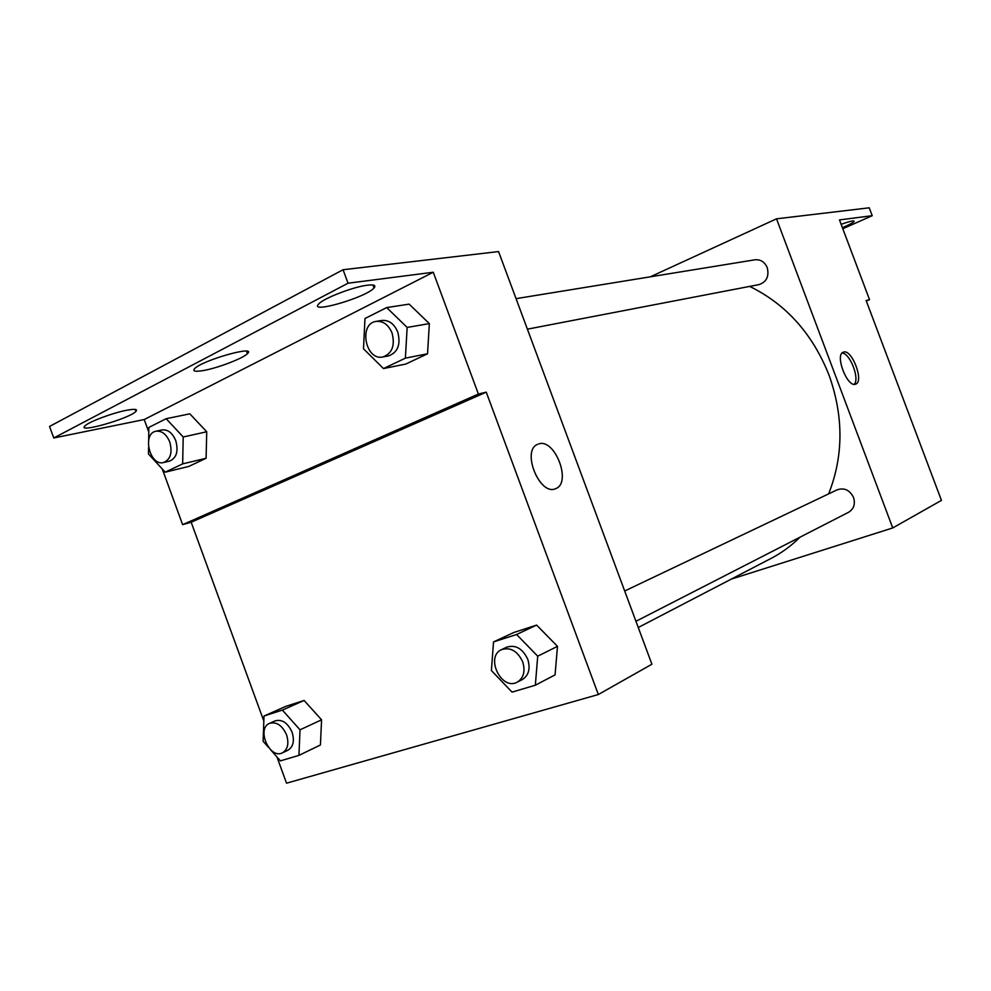 <?xml version="1.0" encoding="UTF-8"?>
<svg xmlns="http://www.w3.org/2000/svg" width="991" height="991" viewBox="0 0 991 991"><rect width="100%" height="100%" fill="white"/><g stroke="black" fill="none" stroke-linecap="round" stroke-linejoin="round"><path stroke-width="1.49" d="M650.294 276.823L776.51 218.825L869.231 207.813L872.216 215.704L839.476 219.915L869.541 299.678L866.122 300.508L941.45 500.381L892.73 527.943L731.247 579.128M843.527 352.102C851.888 348.77 864.35 381.585 855.691 384.124C847.578 388.274 834.546 354.951 843.217 352.214L843.527 352.102M776.51 218.825L892.73 527.943M635.949 621.295L848.593 512.273C853.833 508.99 855.481 504.06 853.548 497.494C849.795 490.037 844.332 487.473 837.172 489.814L624.689 590.995M527.398 329.161L759.032 284.603C766.576 281.952 769.313 276.291 767.232 267.644C764.668 261.921 760.568 259.308 754.931 259.803L516.051 298.65M638.254 627.501L771.134 558.379C781.651 552.891 791.276 545.83 799.997 537.196M828.649 493.865C843.576 456.009 843.713 416.431 829.046 375.131C812.595 333.843 786.136 304.262 749.667 286.399M854.18 384.322C860.052 379.033 849.981 353.007 842.077 353.056M869.541 299.678L866.307 301.004M872.216 215.704L842.808 228.735M841.124 224.3C849.77 221.278 854.106 220.299 854.131 221.352C853.263 222.566 849.349 224.697 842.412 227.719M263.829 721.064L191.176 522.232L486.259 392.151L478.393 394.046L433.265 272.24L348.039 283.215L343.059 269.738L498.56 251.565L651.905 664.23L598.329 694.53L286.535 783.187L276.947 756.951M538.621 443.956C554.898 437.923 572.117 483.038 555.666 488.625C540.021 496.466 521.179 450.93 537.407 444.426L537.395 444.426C521.179 450.93 540.008 496.479 555.654 488.625C572.117 483.038 554.898 437.935 538.621 443.956M486.259 392.151L598.329 694.53M304.113 700.451L285.854 706.36L304.113 700.451L321.567 719.813L304.113 700.451L282.373 710.089L300.013 729.822L298.935 755.377L280.416 760.877L270.543 749.679M320.427 744.997L321.567 719.813L320.427 744.997L298.935 755.377M557.499 646.343L536.626 625.086L513.784 632.493L536.626 625.086L557.499 646.343L555.059 674.883L557.499 646.343L537.717 656.191L535.338 685.215L512.062 692.127L491.4 670.548L493.53 641.92L516.584 634.488L537.717 656.191M191.176 522.232L182.629 524.648L162.301 469.016M148.786 432.026L144.228 419.54L53.749 437.972L49.55 426.44L343.059 269.738M53.749 437.972L348.039 283.215M182.629 524.648L478.393 394.046M429.351 323.611L409.172 304.138L429.351 323.611L427.542 353.787L429.351 323.611L407.14 327.426L405.393 358.147L383.467 368.565L363.486 348.782L364.985 318.507L386.701 307.569L407.14 327.426M405.777 364.056L427.542 353.787L405.777 364.056L383.467 368.565M206.735 431.766L189.826 413.829L206.735 431.766L206.091 458.263L206.735 431.766L183.211 436.981L182.654 463.887L165.2 472.174L148.464 453.977L148.563 447.573M188.699 466.464L206.091 458.263L188.699 466.464L165.2 472.174M144.228 419.54L433.265 272.24M203.105 370.584C195.14 371.898 192.316 371.253 194.632 368.627C202.275 360.216 257.4 344.719 247.428 353.651C243.34 358.308 217.45 368.181 203.105 370.584M126.836 410.224C134.949 408.75 137.96 409.159 135.891 411.451C129.425 418.636 75.997 433.835 85.09 425.783C88.831 421.807 113.024 412.776 126.836 410.224M367.339 285.21C374.016 284.417 376.246 285.334 374.041 287.96C366.397 297.374 308.164 314.358 318.743 303.94C323.4 298.365 353.403 286.783 367.339 285.21M517.265 682.142L522.356 679.541C528.76 675.391 530.569 668.64 527.769 659.275C522.604 648.51 515.58 644.472 506.723 647.173L501.582 649.625C484.847 656.674 501.421 691.148 517.265 682.142C523.694 677.993 525.503 671.204 522.678 661.802C517.5 650.988 510.464 646.925 501.582 649.625M493.53 641.92L513.784 632.493M516.584 634.488L536.626 625.086M535.338 685.215L555.059 674.883M268.363 747.202L263.123 741.256L264.015 716.01L282.373 710.089M282.46 752.826L287.972 750.199C293.286 746.842 294.661 740.872 292.097 732.275C287.749 722.811 282.076 719.008 275.077 720.878L269.527 723.368C256.087 728.596 269.713 759.676 282.46 752.826C287.786 749.456 289.161 743.461 286.572 734.827C282.212 725.325 276.526 721.498 269.527 723.368M264.015 716.01L285.854 706.36M300.013 729.822L321.567 719.813M382.947 356.958L388.658 355.856C397.862 352.362 400.897 344.422 397.75 332.01C394.195 323.772 388.93 319.92 381.969 320.452L376.208 321.381C358.246 323.512 365.431 361.17 382.947 356.958C392.176 353.453 395.211 345.475 392.052 333.001C388.484 324.726 383.195 320.849 376.208 321.381M386.701 307.569L409.172 304.138M405.393 358.147L427.542 353.787M148.675 439.954L148.848 427.418L166.141 418.71L183.211 436.981M163.589 462.524L169.597 461.1C176.547 458.065 178.603 451.239 175.754 440.623C172.446 432.881 167.863 429.326 162.016 429.933L155.983 431.221C141.787 433.513 149.852 466.526 163.589 462.524C170.563 459.477 172.607 452.627 169.746 441.961C166.426 434.194 161.83 430.614 155.983 431.221M166.141 418.71L189.826 413.829M182.654 463.887L206.091 458.263M374.041 287.96L372.95 285.012M135.891 411.451L135.135 409.407M247.428 353.651L246.524 351.186"/></g></svg>
